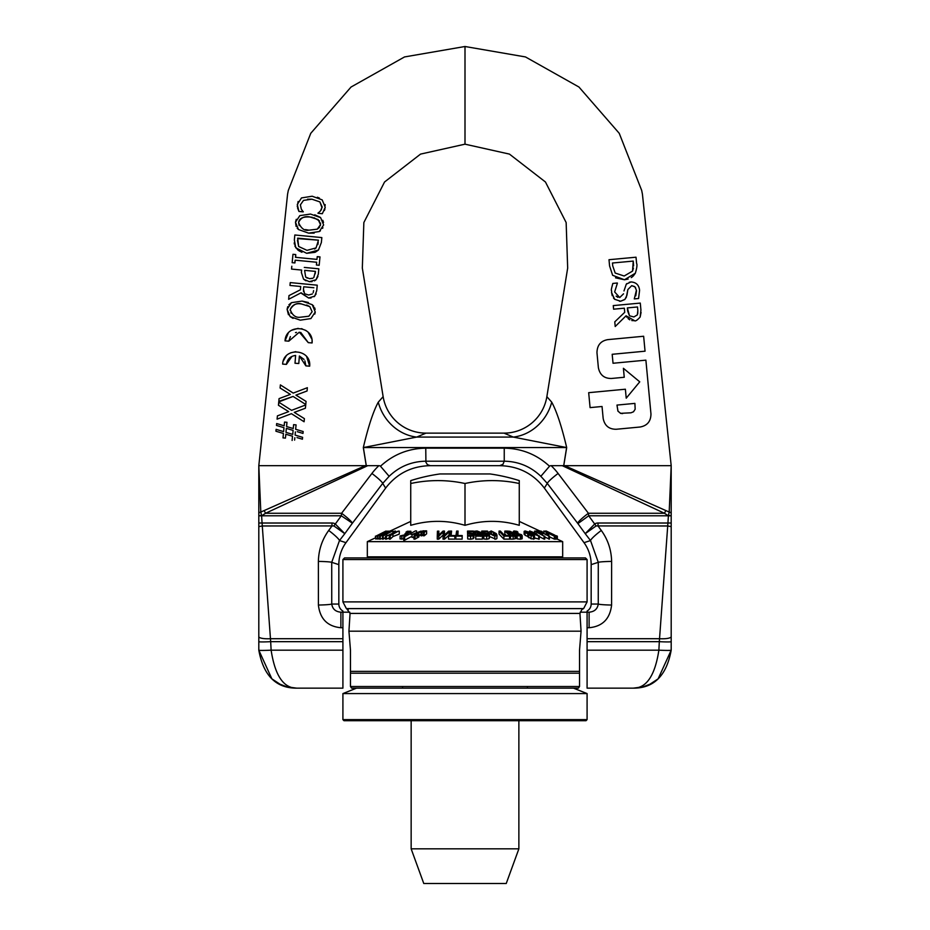 <?xml version="1.0" encoding="UTF-8"?>
<svg xmlns="http://www.w3.org/2000/svg" width="930" height="930" viewBox="0 0 930 930"><rect width="100%" height="100%" fill="white"/><g stroke="black" fill="none" stroke-linecap="round" stroke-linejoin="round"><path stroke-width="1.4" d="M350.471 671.355L579.529 671.355L579.529 673.192L350.471 673.192L350.471 650.175L348.936 631.179L350.052 613.416L346.658 608.604L583.343 608.604L581.866 609.569L579.948 613.416L581.064 631.179L579.529 650.175L579.529 671.355M579.529 673.192L579.529 686.526L578.39 688.154L351.61 688.154L350.471 686.526L350.471 673.192M579.529 686.526L350.471 686.526M348.936 631.179L581.064 631.179M342.914 559.558L587.086 559.558L585.458 557.93L344.542 557.93L342.914 559.558L342.914 601.896L587.086 601.896L587.086 559.558M617.346 283.011L612.835 283.429C610.068 293.531 612.033 288.66 611.568 292.485L614.672 299.309L620.624 301.227M623.53 293.834L619.717 297.542L614.649 291.939L617.369 283.278M634.574 286.545L631.726 285.65L627.855 289.567L626.343 297.216L624.751 299.541L620.636 301.227L624.937 299.367L626.948 295.24L627.855 289.567L631.726 285.65L634.946 286.905L636.422 290.23L634.283 298.902L638.573 298.507L639.584 290.311C639.026 285.08 636.178 282.29 631.005 281.941L626.285 284.15L623.995 290.939M635.783 295.81L636.492 290.834M635.702 287.975L634.934 286.893M620.636 301.227L619.496 301.25M614.672 299.309L613.451 297.96M612.231 295.728L611.568 292.485M611.591 288.195L612.835 283.429M617.381 283.278L614.649 291.939M616.137 296.147L617.938 297.356M626.285 284.15L626.89 283.557M629.25 282.267L631.005 281.941M638.573 298.507L634.283 298.902M608.999 259.714L609.58 265.934L608.999 259.714L636.015 257.203L608.999 259.714M636.585 263.353L636.015 257.203L636.585 263.353C637.352 264.597 636.934 267.887 635.341 273.234L633.272 276.012M609.58 265.934L612.638 275.303L624.472 279.767L635.341 273.234M609.603 265.968L612.649 275.315M633.249 261.086L632.54 271.107L624.169 276.012L615.183 273.048L612.696 265.759L615.183 273.048M612.44 263.016L633.237 261.086L633.609 265.887M612.719 265.782L612.475 263.05M632.609 276.617L631.272 277.605M628.145 279.058L624.472 279.767L615.521 277.826M624.169 276.012L632.54 271.107L633.458 268.119M640.933 310.05L640.282 303.087L640.933 310.05L640.142 317.06C637.213 320.269 635.33 321.478 634.516 320.676L631.796 320.559M640.282 303.087L613.265 305.598L613.602 309.19L624.356 308.19L613.602 309.19M624.356 308.19L624.728 312.306L614.777 321.85L624.728 312.306M633.888 316.956L637.317 314.921L633.888 316.956L629.494 315.816L633.888 316.956M637.748 313.736L637.841 310.539L637.317 314.921M637.503 306.97L627.355 307.911L627.645 311.073L629.494 315.816L627.355 307.911L637.503 306.97L637.841 310.539M614.777 321.85L615.207 326.511L626.053 315.805L615.207 326.511M626.971 317.328L626.076 315.805L634.516 320.676C635.353 321.466 637.224 320.257 640.142 317.06L641.072 312.41M629.796 319.839L628.041 318.56M642.421 194.161L671.193 465.674L642.421 194.161L641.688 190.429L619.24 133.316L578.948 87.025L525.473 56.939L465 46.5L465 144.173L509.442 154.101L545.445 181.989L566.149 222.549L567.672 268.072L546.863 396.645L551.723 402.167C556.698 411.304 561.685 426.44 566.684 447.574L563.754 465.674M671.193 489.226L671.193 526.613L667.694 525.973L671.193 526.613L671.193 641.665A11.857 0.651 3.1 0 1 659.323 641.665L587.086 641.665L587.086 688.154L633.214 688.154C646.42 688.281 654.976 675.622 658.882 650.175A1360.741 1360.741 0 0 1 659.323 641.665L667.926 523.02A1793.087 1793.087 0 0 0 668.391 515.801L664.427 513.267L562.278 465.674L671.193 465.674L671.193 513.79A2.674 1.697 -175.6 0 0 669.193 512.046L671.193 465.709M588.678 392.681L625.379 389.217L626.227 398.18L639.747 381.835L623.402 368.303L624.251 377.266L623.402 368.303L639.747 381.835L626.227 398.18L625.379 389.217L588.678 392.681L590.085 407.619L602.036 406.491L603.163 418.442C604.628 425.684 608.987 429.3 616.241 429.265L640.142 427.01C647.28 425.684 650.884 421.325 650.965 413.931L645.885 360.154L613.033 363.258L645.885 360.154M612.184 354.295L613.033 363.258L612.184 354.295L645.048 351.191L643.641 336.253L645.048 351.191M643.641 336.253L607.79 339.636C600.722 340.88 597.118 345.239 596.967 352.714C597.118 345.239 600.722 340.88 607.79 339.636L608.232 339.601M611.452 378.475L624.251 377.266M596.967 352.714L598.374 367.652C599.862 374.93 604.221 378.533 611.44 378.475M616.974 405.085L634.899 403.388L635.167 409.223L633.504 411.781L630.97 412.804L620.531 413.339L617.927 411.095L616.974 405.085L617.997 411.211L620.694 413.385L622.6 413.594M306.668 356.667L309.678 366.176C311.434 348.773 283.545 346.646 282.627 364.095L286.405 364.386C287.335 359.073 290.404 356.097 295.612 355.469L295.008 363.235L298.797 363.525L299.379 356.016L305.889 365.885L309.678 366.176L305.889 365.885L304.889 360.887M298.797 363.525L295.008 363.235L295.612 355.469L294.729 355.562M291.95 356.411L286.405 364.386M283.22 361.107L286.045 356.167M290.695 352.796L295.798 351.668M304.005 359.433L299.379 356.016M312.038 340.45L312.085 342.949L308.295 342.659L312.085 342.949C313.91 325.407 285.894 323.303 285.033 340.868L288.823 341.159L299.309 332.173L308.295 342.659L300.716 332.382M296.461 332.37L295.484 332.638M290.369 336.59L288.823 341.159M285.033 340.868L288.242 333.091M291.613 330.255L298.146 328.348M301.436 328.65L302.169 328.836M305.505 330.255L306.296 330.766M308.202 332.37L311.829 339.101M291.427 413.687L277.094 419.151L277.407 415.873L288.684 411.63L277.407 415.873L277.094 419.151L291.427 413.687L304.098 421.755L304.401 418.64L294.287 412.374L305.4 408.224L305.726 404.945L291.567 410.339L278.733 402.144L278.43 405.259L288.498 411.513M294.287 412.374L304.401 418.64L304.331 419.384M304.156 421.127L304.098 421.755M278.593 405.352L278.733 402.144M291.567 410.339L305.726 404.945M318.386 268.782L304.296 267.422M291.822 266.224L291.543 269.084L301.611 270.06L291.543 269.084M301.646 270.06L301.413 272.49M301.378 272.478L303.564 279.209L301.378 272.478L301.611 270.06M312.899 278.198L309.55 278.686L312.585 278.337M315.212 273.769L315.444 271.386L313.817 277.524M305.982 280.79L303.564 279.209L309.376 281.674L316.072 279.732L314.491 280.86M312.038 281.639L309.376 281.674M317.944 276.396L316.072 279.732L318.304 274.245L318.827 268.817M309.55 278.686L305.668 277.07L307.272 278.14M305.668 277.07L304.645 270.677M304.68 270.351L315.444 271.386M312.166 196.218L301.494 197.927L297.275 204.542L298.949 211.459L303.238 211.877L301.32 209.145L300.378 204.844L303.529 200.392L311.887 199.194L319.862 201.903L322.175 206.937L320.501 210.866L317.99 213.296L322.326 213.714L325.244 207.285L322.199 199.892L312.166 196.218L301.494 197.927M322.047 207.809L319.862 201.903L311.887 199.194L307.539 199.194M303.529 200.392L300.378 204.844L301.32 209.157M303.261 211.656L298.949 211.459L297.554 207.96M297.263 206.576L298.112 201.484M317.363 197.241L319.42 198.078M325.082 204.542L325.221 205.298M324.954 208.901L324.384 210.54M322.326 213.714L317.99 213.296M318.014 213.051L318.944 212.354M320.501 210.866L321.478 209.401M289.974 285.452L290.253 282.592L289.974 285.452L300.716 286.487L300.402 289.776L288.998 295.589L288.637 299.309L301.122 292.764L308.621 298.007L314.759 296.124L316.712 290.765L317.246 285.185L290.358 282.604M288.998 295.589L300.402 289.776L300.716 286.487M308.621 295.008L312.341 293.973L308.621 295.008L305.156 293.938M313.596 290.625L313.166 292.694M311.073 297.972L308.621 298.007L300.774 292.938M316.154 293.88L314.096 296.717M304.494 293.369L303.471 289.323L303.54 291.613M303.517 288.812L303.645 287.521M303.715 286.777L313.863 287.754L303.715 286.777M298.495 229.536L308.632 233.139L319.304 231.535L323.628 224.955L320.641 217.655L310.469 214.051L299.832 215.632L295.484 222.235L298.495 229.536L297.158 228.164M305.435 229.594L308.923 230.163C304.552 231.047 301.111 228.513 298.588 222.537C299.146 218.329 303.017 216.492 310.19 217.027L318.176 219.585L320.513 224.653L317.258 229.175L309.039 230.175M319.571 220.968L313.945 217.678M312.341 217.318L310.19 217.027C304.668 215.818 300.797 217.655 298.588 222.537L299.181 225.595M322.803 220.317L323.524 222.421M322.896 227.734L322.582 228.35M320.42 230.803L319.304 231.535M314.177 233.116L308.632 233.139M320.548 224.049L320.455 222.944M317.258 229.175L319.513 227.362M320.304 225.769L320.513 224.653M296.1 226.409L295.484 222.235L296.263 219.317M314.747 214.795L320.036 217.202M302.087 301.088L291.45 302.669L287.103 309.283L290.114 316.572L300.25 320.176L310.922 318.572L315.247 311.992L312.259 304.703L302.087 301.088L308.388 302.494M288.44 314.747L287.103 309.283L287.754 306.656M288.87 304.796L291.45 302.669M308.876 316.212L312.143 311.69L308.876 316.212L300.541 317.2C295.752 317.921 292.311 315.375 290.207 309.574L290.183 310.422M312.143 311.69L309.795 306.621L312.143 311.69M293.066 318.409L290.114 316.572M310.922 318.572L300.25 320.176M315.189 312.468L314.782 314.096M312.259 304.703L313.701 306.202M314.596 307.714L315.142 309.446M290.776 312.608L291.218 313.282M301.808 304.064C296.159 302.913 292.287 304.749 290.207 309.574C293.345 304.308 297.216 302.471 301.808 304.064L309.795 306.621L306.644 305.04M294.345 239.963L295.775 247.822L306.668 253.309L318.467 250.031L321.362 242.509L321.838 237.592L294.833 234.988L294.345 239.952L294.833 234.988L321.838 237.592L321.362 242.509L318.467 250.031L315.479 252.1M307.005 250.344L298.67 246.508L297.658 238.15L318.455 240.161L316.072 247.903L307.005 250.344L298.67 246.508L297.449 240.347M318.455 240.161L297.623 238.592M314.945 252.332L306.668 253.309M301.936 252.274L298.832 250.74M297.96 250.124L294.81 245.939M294.345 244.113L294.24 242.835M317.851 244.625L318.246 242.346M314.666 249.042L316.072 247.903M293.229 393.099L307.377 387.694L293.229 393.099L280.383 384.904L280.093 388.008L290.346 394.39L279.07 398.621L278.756 401.911L293.09 396.436L305.761 404.504L306.063 401.4L295.949 395.122L307.063 390.984L307.295 388.589M307.132 390.321L307.063 390.984M280.093 388.008L280.36 385.206M279 399.377L279.07 398.621L290.346 394.39M293.09 396.436L278.802 401.388M295.949 395.122L306.063 401.4L305.982 402.283M305.819 403.887L305.761 404.504M295.728 254.553L292.973 254.297L292.16 262.679L294.915 262.934L295.182 260.179L316.677 262.248L316.409 265.004L319.164 265.271L319.978 256.889L317.223 256.622L316.956 259.389L295.461 257.319L295.728 254.553L295.682 257.331M319.164 265.271L316.409 265.004L316.677 262.248L295.182 260.179M295.194 260.179L294.705 262.923M294.915 262.934L292.16 262.679L292.973 254.297M317.2 256.854L319.978 256.889M293.241 428.532L293.613 424.65L293.241 428.532L286.568 426.556L286.975 422.313L284.522 422.081L284.173 425.8L276.675 423.557L276.489 425.428L276.675 423.557M276.489 425.428L283.987 427.684L283.615 431.625L276.117 429.346L275.931 431.229L276.117 429.346M275.931 431.229L283.429 433.473L275.931 431.229M283.441 433.485L283.011 437.879L283.429 433.473M282.999 437.879L285.452 438.111L282.999 437.879M285.522 437.333L285.754 434.973M293.113 430.392L292.729 434.391L293.113 430.392L286.347 428.37L293.113 430.392M285.824 434.24L292.508 436.205L292.101 440.46L292.508 436.205M294.601 440.099L294.833 437.704M296.995 437.588L302.424 439.216L302.564 437.774M302.599 437.333L295.101 435.089L302.61 437.333M295.159 434.298L295.391 431.88M297.263 431.683L302.982 433.415L303.122 431.973M293.636 424.65L296.077 424.894L295.647 429.288L303.168 431.532L295.659 429.288M292.729 434.391L285.963 432.38L292.729 434.391M285.963 432.38L286.347 428.37M465 144.173L420.558 154.101L384.555 181.989L363.851 222.549L362.328 268.072L383.137 396.645L378.277 402.167C373.302 411.304 368.315 426.44 363.316 447.574L366.246 465.674L363.316 447.574L416.71 437.077A43.408 38.537 58.8 0 1 378.277 402.167M465 46.5L404.527 56.939L351.052 87.025L310.76 133.316L288.312 190.429L287.579 194.161L258.807 465.674L258.807 481.287M258.807 481.891L258.807 526.613L262.307 525.973L258.807 526.613L258.807 641.665A11.857 0.651 176.9 0 0 270.677 641.665L342.914 641.665L342.914 688.154L296.786 688.154C283.58 688.281 275.024 675.622 271.118 650.175A1360.741 1360.741 0 0 0 270.677 641.665L262.074 523.02A1793.087 1793.087 0 0 1 261.609 515.801L265.573 513.267L367.722 465.674L258.807 465.674L287.579 194.161M527.403 686.526L527.403 688.154M587.086 641.665L587.086 611.057A8.277 8.138 -0 0 0 591.166 604.047L598.257 604.047A13.566 0.988 0.8 0 0 611.603 605.035C609.999 618.88 602.5 626.448 589.109 627.738L587.086 627.738M671.193 481.17L671.193 486.681M587.086 638.712L659.614 638.712A11.567 2.755 3.4 0 0 671.193 636.608L671.193 650.175C666.577 675.622 653.918 688.281 633.214 688.154C646.42 688.281 654.976 675.622 658.882 650.175A12.299 0.593 2.8 0 0 671.193 650.175L658.126 678.854L649.652 684.422M658.103 678.865L657.359 679.493M650.349 684.073L643.002 686.875L633.214 688.154L643.002 686.875M634.179 688.142L633.249 688.154M577.6 523.206A13.566 1.662 -37.3 0 1 588.399 513.267L588.713 515.778L577.914 523.613L547.293 483.402L540.853 476.311L549.514 466.232A30.702 6.615 42.3 0 1 551.141 465.674A67.704 66.89 180 0 1 558.093 473.463A13.566 1.662 142.7 0 0 547.293 483.402L544.352 488.076L584.028 542.678L590.515 540.562A13.566 1.814 -37.4 0 1 601.303 530.46C607.906 539.598 611.347 549.921 611.626 561.418L611.603 605.035M563.708 465.663L566.626 447.563L513.29 437.077L504.014 433.124A43.408 43.408 0 0 0 546.863 396.645L567.672 268.072L546.863 396.645M544.352 488.076C533.099 473.498 518.219 466.035 499.724 465.674L502.967 464.314L504.246 461.199L425.754 461.199C411.641 461.443 399.435 466.476 389.147 476.311L380.486 466.232A30.702 6.615 -42.3 0 0 378.859 465.674L367.722 465.674M580.157 612.184L589.109 612.184C594.444 611.731 597.49 609.011 598.257 604.047L598.281 562.325L591.166 564.638A38.676 37.979 -18 0 0 584.028 542.678M591.166 564.638L591.166 604.047M671.193 474.916L671.193 480.694M671.193 494.435L671.193 488.924M671.193 526.613L671.193 636.608M598.025 523.02L671.193 523.02L671.193 515.801L588.713 515.778L594.689 524.009A54.161 15.426 -127.6 0 1 598.025 523.02L598.025 525.973L601.303 530.46M565.638 466.093L669.193 512.046L668.484 515.383L671.193 515.801M558.093 473.463L588.399 513.267L664.427 513.267L665.764 510.698M587.086 688.154L633.214 688.154M611.626 561.418A13.566 0.918 -0.7 0 0 598.281 562.325L590.515 540.562L585.214 533.669L594.689 524.009L596.13 525.927L585.214 533.669L577.914 523.613M667.694 525.973L596.13 525.927M366.292 465.663L363.374 447.563L566.684 447.574M504.014 433.124L425.987 433.124L416.71 437.077L513.29 437.077A43.408 38.537 121.2 0 0 551.723 402.167M589.109 612.184L589.109 627.738M540.853 476.311C530.565 466.476 518.359 461.443 504.246 461.199L504.246 448.167C521.312 448.423 536.203 454.259 548.909 465.674A67.437 65.798 72.1 0 1 549.514 466.232M551.141 465.674L562.278 465.674M402.597 686.526L402.597 688.154M342.914 641.665L342.914 611.057A8.277 8.138 180 0 1 338.834 604.047L331.743 604.047A13.566 0.988 179.2 0 1 318.397 605.035C320.001 618.88 327.5 626.448 340.892 627.738L342.914 627.738M342.914 638.712L270.386 638.712A11.567 2.755 176.6 0 1 258.807 636.608L258.807 650.175C263.423 675.622 276.082 688.281 296.786 688.154C283.58 688.281 275.024 675.622 271.118 650.175A12.299 0.593 177.2 0 1 258.807 650.175L271.874 678.854L280.349 684.422M271.897 678.865L272.641 679.493M279.651 684.073L286.998 686.875L296.786 688.154L342.914 688.154M295.821 688.142L296.751 688.154M378.859 465.674A67.704 66.89 0 0 0 371.907 473.463A13.566 1.662 37.3 0 1 382.707 483.402L385.648 488.076L345.972 542.678L339.485 540.562A13.566 1.814 -142.6 0 0 328.697 530.46C322.094 539.598 318.653 549.921 318.374 561.418L318.397 605.035M425.987 433.124A43.408 43.408 0 0 1 383.137 396.645L362.328 268.072L383.137 396.645M385.648 488.076C396.901 473.498 411.781 466.035 430.276 465.674L499.724 465.674M349.843 612.184L340.892 612.184C335.556 611.731 332.51 609.011 331.743 604.047L331.719 562.325L338.834 564.638A38.676 37.979 -162 0 1 345.972 542.678M338.834 564.638L338.834 604.047M258.807 482.368L258.807 513.79A2.674 1.697 -4.4 0 1 260.807 512.046L258.807 465.651M258.807 526.613L258.807 636.608M331.975 523.02L258.807 523.02L258.807 515.801L341.287 515.778L352.4 523.206A13.566 1.662 -142.7 0 0 341.601 513.267L341.287 515.778L335.312 524.009A54.161 15.426 127.6 0 0 331.975 523.02L331.975 525.973L328.697 530.46M364.362 466.093L260.807 512.046L261.516 515.383L258.807 515.801M371.907 473.463L341.601 513.267L265.573 513.267L264.236 510.698M318.374 561.418A13.566 0.918 -179.3 0 1 331.719 562.325L339.485 540.562L344.786 533.669L335.312 524.009L333.87 525.927L344.786 533.669L352.086 523.613M262.307 525.973L333.87 525.927M340.892 612.184L340.892 627.738M352.4 523.206L382.707 483.402L389.147 476.311M430.276 465.674L427.382 464.616L425.917 462.268L425.754 448.167C408.689 448.423 393.797 454.259 381.091 465.674A67.437 65.798 -72.1 0 0 380.486 466.232M535.308 719.622L342.914 719.622L342.914 693.582L587.086 693.582L587.086 719.622L535.308 719.622M342.914 719.622L343.995 720.715L586.005 720.715L587.086 719.622M465 473.951L439.937 473.951A179.072 179.072 0 0 0 410.735 480.612L410.735 483.507A170.643 147.789 -90 0 1 465 483.507A170.643 147.789 90 0 1 519.266 483.507L519.266 480.612A179.072 179.072 0 0 0 490.064 473.951L465 473.951M518.87 848.834L411.153 848.834L423.766 883.5L506.246 883.5L518.87 848.834L518.87 720.715M465 556.838L367.327 556.838L367.327 541.644L562.673 541.644L562.673 556.838L465 556.838M554.536 535.006L546.119 530.972L554.536 535.041M557.349 536.215L557.349 539.202L556.489 538.772L557.349 539.202L557.349 536.215L556.489 535.773M557.349 539.202L556.338 538.842M406.119 532.007L409.433 531.704L405.027 533.657L406.41 533.843L405.817 534.576L400.098 535.947L404.469 535.773L410.897 531.251L407.108 531.297L406.119 533.099M406.41 534.029L405.817 534.576M410.235 533.692L410.897 531.251M404.469 538.772L400.098 538.935L400.098 535.947M405.027 535.041L405.027 533.657M406.061 533.099L406.061 532.007M407.317 532.971L407.317 531.716M415.082 536.133L418.907 533.878L417.837 533.855L421.185 531.077L412.06 534.425A189.953 157.019 90 0 1 416.024 534.39L413.931 536.122L415.082 536.133L415.082 539.133L413.931 539.121L413.931 536.122M418.907 533.878L418.907 536.866L415.082 539.133M417.186 537.389L417.186 534.401M418.244 537.412L418.244 534.425M413.931 537.377A189.953 157.019 -90 0 0 412.06 537.412L412.06 534.425M421.011 534.215L418.907 535.959M421.185 532.623L421.185 531.077M416.687 533.843A187.372 154.892 -90 0 0 413.664 533.855L419.07 531.867L416.687 533.843M385.299 534.099A935.034 517.998 90 0 0 382.497 536.145L392.367 531.088A755.555 750.15 -90 0 0 387.403 533.041A784.618 435.17 -90 0 1 390.158 531.077A175.096 73.958 -90 0 0 389.461 531.111L380.242 536.145A908.261 901.705 90 0 1 385.299 534.099M390.158 531.948L390.158 531.077M393.03 532.599L393.03 531.111M382.497 538.226A908.319 901.763 -90 0 0 380.242 539.133L379.579 539.156L379.579 536.168M386.752 535.668L386.752 533.553M380.242 539.133L380.242 536.145M385.52 537.447L383.195 539.156L383.195 536.168M383.195 539.156L382.497 539.133L382.497 536.145M423.394 532.809L426.603 530.844L425.219 530.832L423.394 532.809L423.394 535.796L424.22 535.808L424.22 532.809M426.603 530.844L426.603 533.843L424.22 535.808M380.789 534.099A935.034 624.588 90 0 0 377.406 536.145L387.822 531.088A755.555 729.364 -90 0 0 382.997 533.041A784.618 524.567 -90 0 1 386.322 531.077A175.096 50.36 -90 0 0 385.845 531.111L375.871 536.145A908.261 876.641 90 0 1 380.789 534.099M386.322 531.693L386.322 531.077M388.275 531.948L388.275 531.111M377.406 538.493A908.319 876.699 -90 0 0 375.871 539.133L375.418 536.168M382.172 535.11L382.172 533.553M375.871 539.133L375.871 536.145M379.579 538.121L377.882 539.156L377.882 536.168M377.882 539.156L377.406 536.145M443.017 536.133L444.575 536.157L450.05 531.181L448.678 531.135L444.203 535.331A5421.272 157.844 -90 0 1 444.47 531.065L443.064 531.065A5337.654 2560.36 90 0 0 438.623 535.273L438.867 531.135L437.425 531.181L437.274 536.157L438.809 536.133A5148.829 2460.431 -90 0 1 443.238 531.925L443.017 539.133L444.575 539.156L444.575 536.157M448.783 535.32L444.575 539.156M443.075 535.076A5149.491 2460.745 90 0 0 438.809 539.133L438.809 536.133M438.809 539.133L437.274 539.156L437.274 536.157M444.47 531.065L444.47 534.053A5421.935 157.868 90 0 0 444.412 535.134M438.809 535.099L438.867 531.135M391.472 534.099A935.034 400.621 90 0 0 389.298 536.145L398.424 531.088A755.555 755.323 90 0 0 393.425 533.041A784.618 336.718 -90 0 1 395.564 531.077A175.096 96.022 -90 0 0 394.657 531.111L391.96 533.588L386.38 536.145A908.261 908.006 -90 0 1 391.472 534.099M395.564 532.204L395.564 531.077M392.948 533.553L392.948 536.552L399.284 534.111L399.284 531.111M389.298 537.959A908.319 908.064 90 0 0 386.38 539.133L385.52 539.156L385.52 536.168M386.38 539.133L386.38 536.145M392.948 536.552L390.205 539.156L390.205 536.168M390.205 539.156L389.298 539.133L389.298 536.145M456.63 531.077L455.863 536.145A197.904 197.404 90 0 1 462.14 536.157L462.222 535.552A195.184 194.684 -90 0 0 457.397 535.529L458.072 531.065L456.63 531.077M462.222 535.552L462.14 539.144A197.904 197.404 -90 0 0 455.863 539.133L455.863 536.145M462.14 539.144L462.14 536.157M457.851 535.529L458.072 531.065M403.678 537.249L415.524 530.844L403.678 537.249L403.678 540.237L404.643 540.225L404.643 537.226M416.5 532.367L416.5 530.856M412.06 536.226L404.643 540.225M482.356 536.157L482.356 539.144A197.904 195.614 90 0 0 475.742 539.144L475.742 536.145A197.904 195.614 -90 0 1 482.356 536.157L482.17 535.564A195.195 192.94 90 0 0 476.904 535.541L480.461 533.378L480.682 532.367L477.032 530.96L474.393 531.286L474.625 532.007L478.497 531.751L479.276 532.623M475.742 539.144L475.742 536.145M479.241 532.844L475.509 535.436M479.31 535.541L479.31 534.227M477.125 531.542L477.125 534.541L475.649 534.703L475.649 531.716M480.461 535.541L480.682 532.367M480.682 535.366L480.461 536.366M475.649 534.703L474.707 534.994L474.707 532.007M474.707 534.994L474.625 532.007M474.625 534.994L474.393 531.286M421.011 532.809L424.22 530.832L422.836 530.844L421.011 532.809L421.011 535.808L421.848 535.796L421.848 532.809M424.22 531.913L424.22 530.832M423.394 534.518L421.848 535.796M489.75 533.622L494.853 536.226L496.992 535.203L496.306 533.622L491.214 530.96L489.064 532.03L489.471 536.203M496.992 535.203L496.887 538.598L495.771 539.168L489.75 536.622M495.609 535.145L492.551 535.134L490.436 532.065L493.47 532.053L495.62 535.076M494.179 535.657L491.598 534.518M450.155 531.077L448.516 536.145A197.904 195.649 90 0 1 454.735 536.157L454.921 535.552A195.184 192.952 -90 0 0 450.132 535.529L451.573 531.065L450.155 531.077M454.735 536.157L454.921 538.551L454.921 535.552M451.573 531.065L451.108 535.529M454.735 539.144A197.904 195.649 -90 0 0 448.516 539.133L448.516 536.145M499.05 531.077L503.909 536.145A197.904 177.026 -90 0 1 509.535 536.157L508.954 535.552A195.184 174.584 90 0 0 504.618 535.529L500.34 531.065L499.05 531.077L499.05 534.076L503.909 539.133L503.909 536.145M509.535 536.157L509.535 539.144A197.904 177.026 90 0 0 503.909 539.133M470.592 536.226L473.184 535.75L473.975 534.541L472.684 533.308L469.15 533.006L468.964 531.658A177.374 177.002 -90 0 1 473.521 531.681L473.428 531.088A174.619 174.27 90 0 0 467.488 531.088L467.848 533.692L471.777 533.785L472.498 534.518L470.534 535.645L467.616 535.25L467.709 535.971L470.592 536.226L470.592 539.226L467.709 538.958L467.616 535.25M470.592 539.226L473.184 538.737L473.975 537.68L473.975 534.541M467.848 535.285L467.848 533.692M471.777 535.459L471.777 533.785M467.651 535.25L467.488 531.088M473.521 533.739L473.521 531.681M467.709 538.958L467.709 535.971M521.556 534.715L522.149 538.772L521.556 537.714L522.149 538.772L520.475 539.202L517.115 538.842L516.034 538.005L516.034 535.006L517.115 535.854L522.149 535.773L521.556 534.715L513.918 532.355L514.685 531.553L517.905 532.134L516.859 531.332L513.86 530.972L512.802 532.448L520.847 535.262M517.115 538.842L517.115 535.854M520.486 535.552L520.486 534.797L519.638 535.634L516.034 535.006M516.557 535.134L516.557 533.785M514.546 534.239L514.546 533.355M516.557 536.773L514.546 536.343M513.918 532.355L514.685 531.553L514.685 532.797M517.812 533.355L517.812 532.134M512.221 532.553L512.802 533.506M517.905 533.367L517.905 532.134M486.704 536.226L489.041 535.75L489.343 534.541L487.634 533.308L484.088 533.006L483.402 531.658A177.374 172.271 -90 0 1 487.832 531.681L487.529 531.088A174.619 169.597 90 0 0 481.74 531.088L483.077 533.692L487.913 534.518L487.797 535.343L486.425 535.645L483.437 535.25L483.798 535.971L486.704 536.226L486.704 539.226L483.798 538.958L483.437 535.25M486.704 539.226L489.041 538.737L489.343 534.541M483.437 536.645L483.077 533.692M486.936 535.61L486.936 533.785M483.077 536.68L481.74 534.076L481.74 531.088M487.832 533.367L487.832 531.681M483.798 538.958L483.798 535.971M538.714 539.226L538.714 536.226L536.296 533.622L529.705 530.96L532.111 533.622L539.4 535.971L539.214 539.168L534.506 537.924M529.705 530.96L529.007 532.065M537.807 535.668L533.006 533.611L530.67 531.518L535.401 533.599L537.749 535.668M513.162 536.122L515.36 535.738L515.034 534.611L511.895 533.32L511.942 532.239L509.931 531.286L507.28 531.065A174.735 148.846 90 0 0 504.827 531.088L510.512 536.145A197.974 168.632 -90 0 1 513.162 536.122L513.162 539.121A197.974 168.632 90 0 0 510.512 539.144L509.535 538.272M515.034 537.61L515.034 534.611M511.86 533.297L511.942 532.239M513.79 535.413L513.79 534.611L513.953 535.343L511.093 535.552L509.001 533.692L512.151 533.82L513.953 535.343M510.768 533.041L510.768 532.309L510.989 532.948L509.756 533.111A184.047 156.775 90 0 0 508.361 533.123L506.699 531.646L509.698 531.774L510.989 532.948M509.698 533.111L509.698 531.774M512.151 535.552L512.151 533.82M506.443 535.529L504.827 534.087L504.827 531.088M510.512 539.144L510.512 536.145M515.36 538.726L513.162 539.121M538.621 531.716A177.642 72.796 -90 0 1 540.121 531.658L548.851 536.122L540.714 531.658A177.63 72.784 -90 0 1 542.202 531.716L541.028 531.111A174.689 71.575 90 0 0 537.749 531.1A174.642 85.502 90 0 0 534.599 531.088L544.073 536.145L540.214 533.692A186.721 91.419 -90 0 1 542.585 533.715L541.469 533.123A183.966 90.071 90 0 0 539.098 533.088L536.436 531.669A177.374 86.839 -90 0 1 538.575 531.681L538.621 532.844M540.121 533.088L540.121 531.658M549.432 536.122L549.432 539.121L544.771 537.04M548.851 539.121L548.851 536.122M538.575 532.809L538.575 531.681M542.202 532.425L542.202 531.716M542.585 534.959L542.585 533.715M534.599 532.681L534.599 531.088M544.073 536.145L544.073 539.133L544.771 539.121L544.771 536.122M544.073 539.133L539.4 536.645M533.518 539.226L533.46 534.738L530.158 533.46L529.344 532.262L525.113 530.949L525.032 532.309L531.077 535.82L534.506 535.831L534.506 538.819L531.077 538.819L527.891 536.424M525.113 530.949L524.136 531.356L524.136 534.355M527.868 533.46L527.74 536.691M528.403 532.251L529.286 533.262L525.88 532.216L525.892 531.449L528.403 532.251L528.403 533.088M525.88 532.216L525.892 531.449L525.892 532.216M532.565 535.726L532.565 534.785L532.727 535.738L528.751 533.599L532.565 534.785L532.727 535.738M530.321 535.064L530.321 533.913M527.868 536.401L525.032 535.308L525.113 533.936M546.015 533.611L547.247 534.227A189.081 64.054 -90 0 1 548.642 534.227L547.398 533.611A186.256 63.101 90 0 0 546.015 533.611L546.015 534.366M547.247 535.006L547.247 534.227M548.642 535.715L548.642 534.227M543.748 531.077L554.327 536.145A197.904 44.256 -90 0 1 555.733 536.157L554.478 535.552A195.184 43.64 90 0 0 553.397 535.529L544.073 531.065L543.748 533.216M554.327 536.145L554.327 539.133A197.904 44.256 90 0 1 555.733 539.144L555.733 536.157M554.327 539.133L549.432 536.796M555.908 538.726L555.908 535.738L545.561 531.065A174.735 23.982 90 0 0 545.166 531.088L555.919 536.145A197.974 27.168 -90 0 1 556.349 536.122L555.908 535.738M556.349 539.121A197.974 27.168 90 0 0 555.919 539.144L555.919 536.145M554.943 535.552L551.153 533.681L555.059 535.552M548.526 532.309L549.956 533.111A184.047 25.261 90 0 0 549.735 533.123L548.526 532.553M519.266 483.507L519.266 525.322C501.177 520.044 483.089 520.044 465 525.322C446.912 520.044 428.823 520.044 410.735 525.322L410.735 483.507M465 525.322L465 483.507M350.052 613.416L579.948 613.416M587.086 650.175L658.882 650.175M342.914 650.175L271.118 650.175M425.754 448.167L504.246 448.167M401.818 539.226L401.818 536.226M404.469 536.819L404.469 535.773M406.829 535.529L406.829 534.645M405.468 534.797L405.468 533.657M408.7 532.472L408.7 531.542M478.497 533.646L478.497 531.751M494.853 539.226L494.853 536.226M493.47 535.041L493.47 532.053M469.976 535.622L469.976 533.553M473.975 537.54L473.975 534.82M473.184 538.737L473.184 535.75M520.475 539.202L520.475 536.215M518.417 535.529L518.417 534.018M485.1 535.541L485.1 533.553M532.518 533.32L532.518 532.053M507.873 532.692L507.873 531.635M510.384 534.924L510.384 533.681M525.032 535.308L525.032 532.309M528.728 537.749L528.728 534.762M531.077 538.819L531.077 535.82M342.914 601.896L346.332 608.522L348.239 609.592M582.052 609.429L583.668 608.522L587.086 601.896M671.193 483.298L671.193 480.206M671.193 489.564L671.193 503.002M258.807 477.113L258.807 465.709L258.807 477.113M258.807 481.566L258.807 512.523M258.807 480.206L258.807 483.298M286.998 686.875L296.786 688.154M356.481 688.154L342.914 693.582M573.519 688.154L587.086 693.582M411.153 720.715L411.153 848.834M561.592 557.93L562.673 556.838M368.408 557.93L367.327 556.838M410.944 531.402L410.944 534.401M480.74 532.704L480.74 535.703M489.064 532.03L489.064 535.017M522.195 535.599L522.195 538.586M489.471 535.017L489.471 538.017M515.534 535.389L515.534 538.389M556.442 536.087L556.442 539.086M410.735 521.404L389.972 531.088M375.418 537.865L367.327 541.644M519.266 521.404L539.993 531.077M542.202 532.1L543.748 532.82M557.349 539.168L562.673 541.644"/></g></svg>
